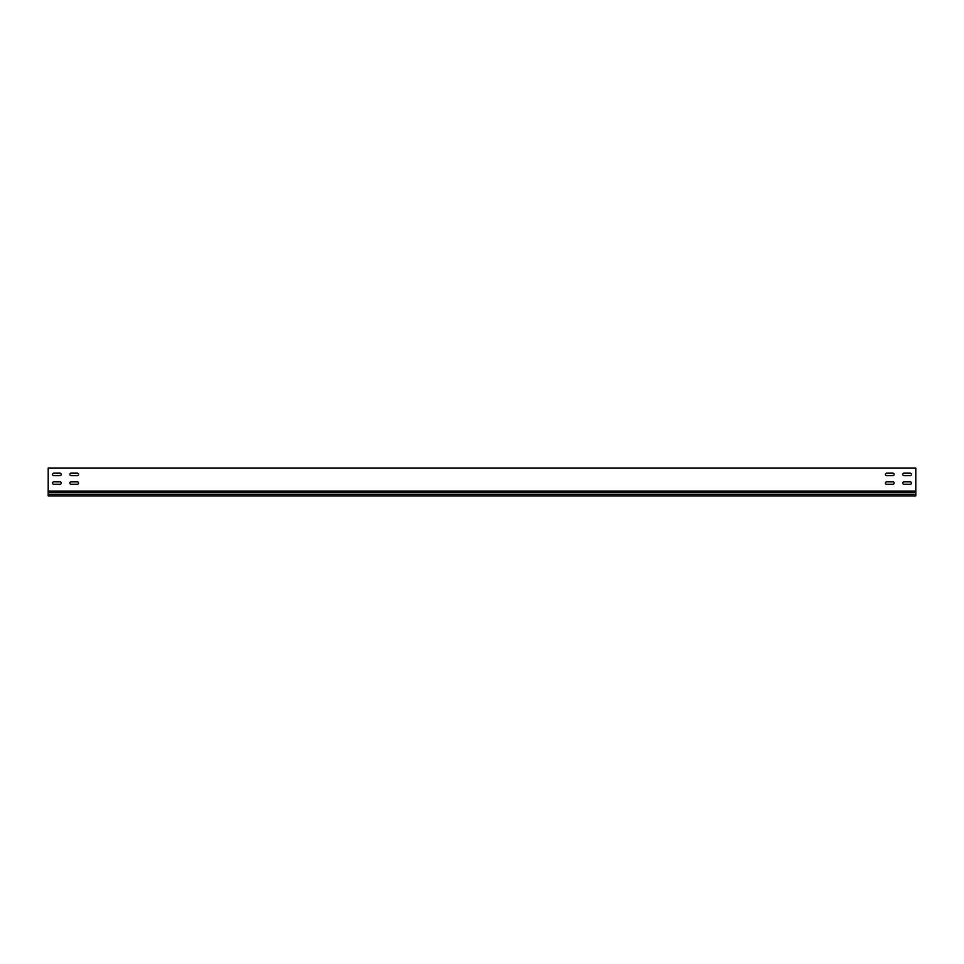 <?xml version="1.0" encoding="UTF-8"?>
<svg xmlns="http://www.w3.org/2000/svg" width="964" height="964" viewBox="0 0 964 964"><rect width="100%" height="100%" fill="white"/><g stroke="black" fill="none" stroke-linecap="round" stroke-linejoin="round"><path stroke-width="1.45" d="M902.786 483.048A1.217 1.217 0 0 0 904.003 484.265L910.245 484.265A1.217 1.217 0 0 0 911.462 483.048A1.217 1.217 0 0 0 910.245 481.831L904.003 481.831A1.217 1.217 0 0 0 902.786 483.048M69.89 483.048A1.217 1.217 0 0 0 71.107 484.265L77.349 484.265A1.217 1.217 0 0 0 78.566 483.048A1.217 1.217 0 0 0 77.349 481.831L71.107 481.831A1.217 1.217 0 0 0 69.89 483.048M52.538 483.048A1.217 1.217 0 0 0 53.755 484.265L59.997 484.265A1.217 1.217 0 0 0 61.214 483.048A1.217 1.217 0 0 0 59.997 481.831L53.755 481.831A1.217 1.217 0 0 0 52.538 483.048M885.434 483.048A1.217 1.217 0 0 0 886.651 484.265L892.893 484.265A1.217 1.217 0 0 0 894.11 483.048A1.217 1.217 0 0 0 892.893 481.831L886.651 481.831A1.217 1.217 0 0 0 885.434 483.048M902.786 474.372A1.217 1.217 0 0 0 904.003 475.589L910.245 475.589A1.217 1.217 0 0 0 911.462 474.372A1.217 1.217 0 0 0 910.245 473.155L904.003 473.155A1.217 1.217 0 0 0 902.786 474.372M69.89 474.372A1.217 1.217 0 0 0 71.107 475.589L77.349 475.589A1.217 1.217 0 0 0 78.566 474.372A1.217 1.217 0 0 0 77.349 473.155L71.107 473.155A1.217 1.217 0 0 0 69.89 474.372M52.538 474.372A1.217 1.217 0 0 0 53.755 475.589L59.997 475.589A1.217 1.217 0 0 0 61.214 474.372A1.217 1.217 0 0 0 59.997 473.155L53.755 473.155A1.217 1.217 0 0 0 52.538 474.372M885.434 474.372A1.217 1.217 0 0 0 886.651 475.589L892.893 475.589A1.217 1.217 0 0 0 894.11 474.372A1.217 1.217 0 0 0 892.893 473.155L886.651 473.155A1.217 1.217 0 0 0 885.434 474.372M915.8 491.086L915.8 468.118L48.2 468.118L48.2 491.086L915.8 491.086L915.8 492.483L48.2 492.483L48.2 495.882L915.8 495.882L915.8 492.483M915.8 494.243L48.2 494.243M48.2 491.086L48.2 492.483"/></g></svg>
